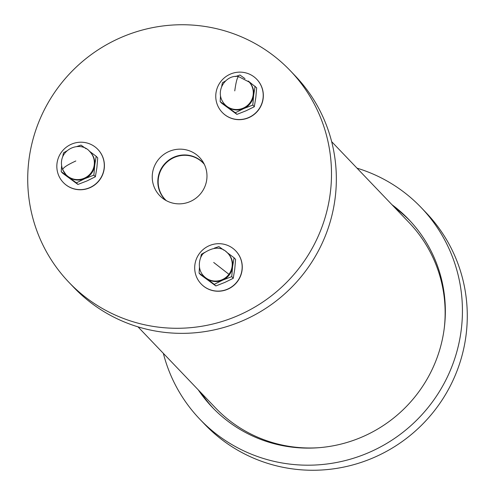 <?xml version="1.0" encoding="UTF-8"?>
<svg xmlns="http://www.w3.org/2000/svg" width="495" height="495" viewBox="0 0 495 495"><rect width="100%" height="100%" fill="white"/><g stroke="black" fill="none" stroke-linecap="round" stroke-linejoin="round"><path stroke-width="0.74" d="M394.595 207.461A135.896 133.594 136.3 0 1 410.077 220.9M213.673 408.728A135.896 133.594 136.3 0 1 200.939 392.665M391.929 204.67A135.896 133.594 136.3 0 1 408.759 219.495A135.896 133.594 136.3 0 1 402.874 409.971A135.896 133.594 136.3 0 1 212.33 407.348A135.896 133.594 136.3 0 1 198.272 389.874M357.006 168.151A153.122 150.53 136.3 0 1 421.208 207.591A153.122 150.53 136.3 0 1 414.581 422.21A153.122 150.53 136.3 0 1 199.881 419.253A153.122 150.53 136.3 0 1 163.344 353.356M421.208 207.591L426.053 212.658A153.122 150.53 136.3 0 1 419.432 427.278A153.122 150.53 136.3 0 1 204.732 424.32L199.881 419.253M318.978 447.69A133.984 131.713 136.3 0 1 296.022 447.263A133.984 131.713 136.3 0 1 215.412 407.8L137.994 326.849M331.656 141.644L409.068 222.589A133.984 131.713 136.3 0 1 444.306 327.839M203.228 163.103A26.34 25.889 -43.7 0 0 187.475 155.442A26.34 25.889 -43.7 0 0 161.042 169.878A26.34 25.889 -43.7 0 0 165.083 199.423M166.363 200.673A26.34 25.889 136.3 0 1 165.064 199.405A26.34 25.889 136.3 0 1 160.801 169.797A26.34 25.889 136.3 0 1 187.283 155.244A26.34 25.889 136.3 0 1 203.136 163.004A26.34 25.889 136.3 0 1 204.336 164.352M176.269 203.711A27.596 27.132 136.3 0 1 163.09 198.6A27.596 27.132 136.3 0 1 160.856 156.903A27.596 27.132 136.3 0 1 202.412 160.993A27.596 27.132 136.3 0 1 202.894 190.488A27.596 27.132 136.3 0 1 176.269 203.711M204.058 163.789A26.489 26.043 -43.7 0 0 166.097 162.385A26.489 26.043 -43.7 0 0 165.806 200.364M68.947 282.342L73.792 287.409A153.122 150.53 -43.7 0 0 165.924 332.516A153.122 150.53 -43.7 0 0 319.925 247.896A153.122 150.53 -43.7 0 0 295.119 75.747L290.268 70.68A153.122 150.53 -43.7 0 0 75.568 67.722A153.122 150.53 -43.7 0 0 68.947 282.342A153.122 150.53 -43.7 0 0 161.073 327.443A153.122 150.53 -43.7 0 0 315.08 242.828A153.122 150.53 -43.7 0 0 290.268 70.68M242.389 72.258A23.927 23.519 136.3 0 1 256.781 79.305A23.927 23.519 136.3 0 1 255.748 112.835A23.927 23.519 136.3 0 1 222.199 112.377A23.927 23.519 136.3 0 1 218.326 85.474A23.927 23.519 136.3 0 1 242.389 72.258M256.837 79.361A23.927 23.519 136.3 0 1 256.899 79.423A23.927 23.519 136.3 0 1 255.865 112.959A23.927 23.519 136.3 0 1 222.317 112.495A23.927 23.519 136.3 0 1 222.255 112.439M220.516 95.844L220.164 101.617L221.686 103.208L236.919 114.388L245.91 110.849L254.306 106.753L255.81 97.565L256.664 87.825M244.988 78.643L239.951 75.023L235.434 76.57M256.645 87.794L248.236 81.032M254.325 106.66L252.803 105.064L253.638 95.294L255.123 86.198M236.851 114.364L235.329 112.773L243.738 108.578L252.803 105.064M224.879 104.544L225.336 105.027A16.576 16.292 -43.7 0 0 253.638 95.294A16.576 16.292 -43.7 0 0 249.301 82.114L238.602 76.601C225.961 73.947 213.252 92.039 224.879 104.544A16.576 16.292 -43.7 0 0 248.119 104.866A16.576 16.292 -43.7 0 0 248.837 81.632M225.584 80.933L222.416 82.77L221.692 86.402M220.164 101.617L235.329 112.773M58.713 175.558A23.927 23.519 136.3 0 1 67.592 146.285A23.927 23.519 136.3 0 1 97.849 149.385A23.927 23.519 136.3 0 1 96.816 182.921A23.927 23.519 136.3 0 1 63.267 182.463A23.927 23.519 136.3 0 1 58.713 175.558M97.911 149.447A23.927 23.519 136.3 0 1 97.967 149.509A23.927 23.519 136.3 0 1 96.933 183.045A23.927 23.519 136.3 0 1 63.385 182.581A23.927 23.519 136.3 0 1 63.329 182.519M62.686 169.692L65.946 174.63A16.576 16.292 -43.7 0 0 84.348 178.181A16.576 16.292 -43.7 0 0 89.911 151.718C80.116 139.423 55.681 150.319 62.686 169.692L62.791 169.847A16.576 16.292 -43.7 0 0 65.946 174.63L66.41 175.106A16.576 16.292 -43.7 0 0 94.706 165.379L96.191 156.284L97.732 157.911L96.878 167.65L95.393 176.746L86.984 180.935L77.919 184.449L62.76 173.293L61.219 171.685L61.584 165.93M77.919 184.449L76.397 182.859L84.812 178.664L93.871 175.15L94.706 165.379A16.576 16.292 -43.7 0 0 90.368 152.194L89.904 151.718M95.393 176.746L93.871 175.15M66.652 151.018L63.484 152.856L62.76 156.488M86.056 148.723L81.019 145.109L76.508 146.656M96.191 156.284L89.304 151.117M61.231 171.697L76.397 182.859M237.377 281.346A23.927 23.519 136.3 0 1 201.137 283.938A23.927 23.519 136.3 0 1 202.17 250.402A23.927 23.519 136.3 0 1 235.719 250.866A23.927 23.519 136.3 0 1 237.377 281.346M235.775 250.922A23.927 23.519 136.3 0 1 235.83 250.984A23.927 23.519 136.3 0 1 237.495 281.469A23.927 23.519 136.3 0 1 201.248 284.056A23.927 23.519 136.3 0 1 201.193 283.994M215.783 285.924L214.261 284.334L222.676 280.139A16.576 16.292 -43.7 0 0 232.57 266.854L234.055 257.759L235.595 259.386L234.748 269.125L233.244 278.314L224.848 282.41L215.857 285.949L200.624 274.768L199.089 273.16L199.448 267.405M233.263 278.221L231.74 276.625L232.57 266.854A16.576 16.292 -43.7 0 0 228.232 253.669L227.774 253.192A16.576 16.292 -43.7 0 0 225.689 251.361M199.101 273.172L206.359 278.413A16.576 16.292 -43.7 0 0 222.676 280.139L231.74 276.625M203.798 276.086A16.576 16.292 -43.7 0 0 228.925 274.31A16.576 16.292 -43.7 0 0 227.774 253.192C221.797 246.578 213.871 246.516 203.99 253.007C199.627 255.847 196.268 268.791 203.816 276.105L204.274 276.581A16.576 16.292 -43.7 0 0 206.359 278.413L214.261 284.334M204.522 252.493L201.347 254.331L200.624 257.963M234.055 257.759L227.168 252.592M223.919 250.198L218.883 246.584L214.372 248.131M238.862 76.75C237.47 76.465 236.103 81.18 234.76 90.888M62.791 169.847C62.488 168.096 66.831 165.138 75.828 160.974M228.925 274.31L213.692 262.449"/></g></svg>
